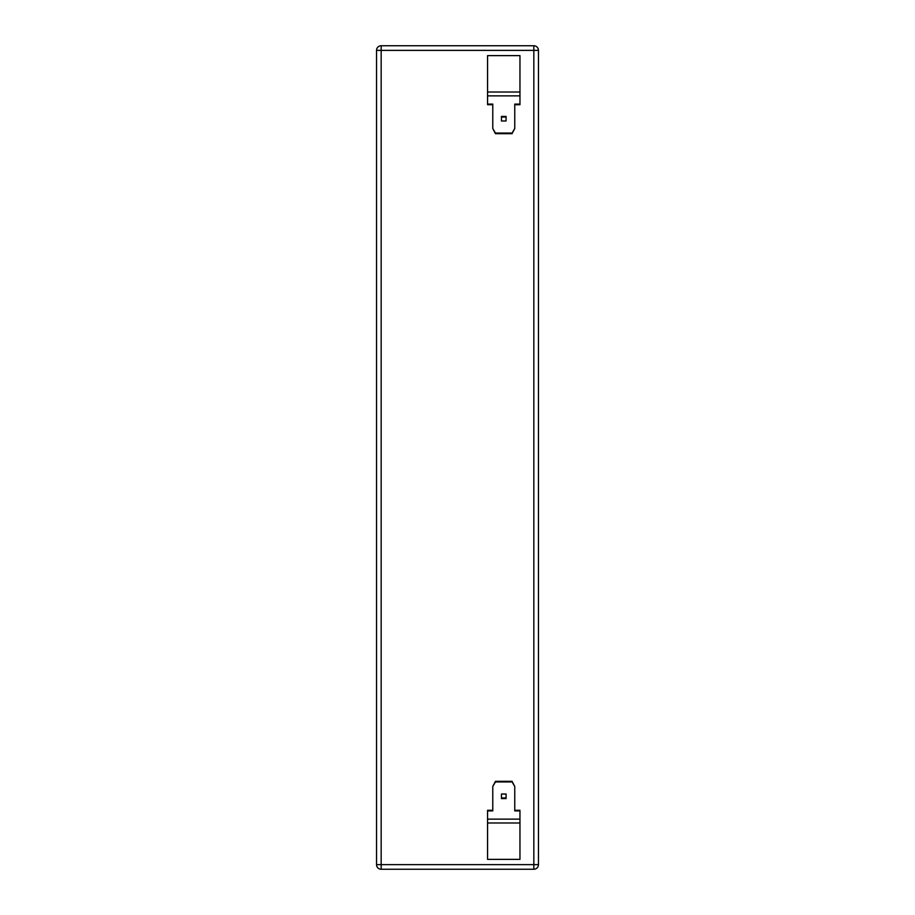 <?xml version="1.0" encoding="UTF-8"?>
<svg xmlns="http://www.w3.org/2000/svg" width="915" height="915" viewBox="0 0 915 915"><rect width="100%" height="100%" fill="white"/><g stroke="black" fill="none" stroke-linecap="round" stroke-linejoin="round"><path stroke-width="1.37" d="M376.534 864.629L376.534 50.371L381.166 50.371L381.166 864.629L533.834 864.629L533.834 50.371L381.166 50.371L381.166 45.75L533.834 45.75A4.621 4.621 0 0 1 538.466 50.371L538.466 864.629A4.621 4.621 0 0 1 533.834 869.25L381.166 869.25A4.621 4.621 0 0 1 376.534 864.629A4.621 4.621 0 0 0 381.166 869.25L381.166 864.629L376.534 864.629M487.569 859.379L519.96 859.379L519.96 822.985L487.569 822.985L487.569 859.379M487.569 55.621L519.96 55.621L519.96 92.015L487.569 92.015L487.569 55.621M492.773 810.278L487.569 810.278L487.569 810.896L492.773 810.896L492.773 786.488L495.45 781.936L512.08 781.936L514.756 786.488L514.756 810.896L519.96 810.896L519.96 822.985M487.569 810.896L487.569 822.985M501.454 798.578L506.075 798.578L506.075 794.014L501.454 794.014L501.454 798.578M492.773 786.488L495.45 781.319L512.08 781.319L512.08 781.936M495.45 781.319L495.45 781.936M512.08 781.319L514.756 786.488M514.756 810.278L519.96 810.278L519.96 810.896M501.454 797.96L506.075 797.96M492.773 104.722L487.569 104.722L487.569 104.104L492.773 104.104L492.773 128.512L495.45 133.064L512.08 133.064L514.756 128.512L514.756 104.104L519.96 104.104L519.96 92.015M487.569 104.104L487.569 92.015M501.454 116.422L506.075 116.422L506.075 120.986L501.454 120.986L501.454 116.422M492.773 128.512L495.45 133.681L512.08 133.681L512.08 133.064M495.45 133.681L495.45 133.064M512.08 133.681L514.756 128.512M514.756 104.722L519.96 104.722L519.96 104.104M501.454 117.04L506.075 117.04M381.166 45.75A4.621 4.621 0 0 0 376.534 50.371A4.621 4.621 0 0 1 381.166 45.75M487.569 819.131L519.96 819.131M487.569 95.869L519.96 95.869M533.834 869.25A4.621 4.621 0 0 0 538.466 864.629L533.834 864.629L533.834 869.25M533.834 45.75L533.834 50.371L538.466 50.371"/></g></svg>

